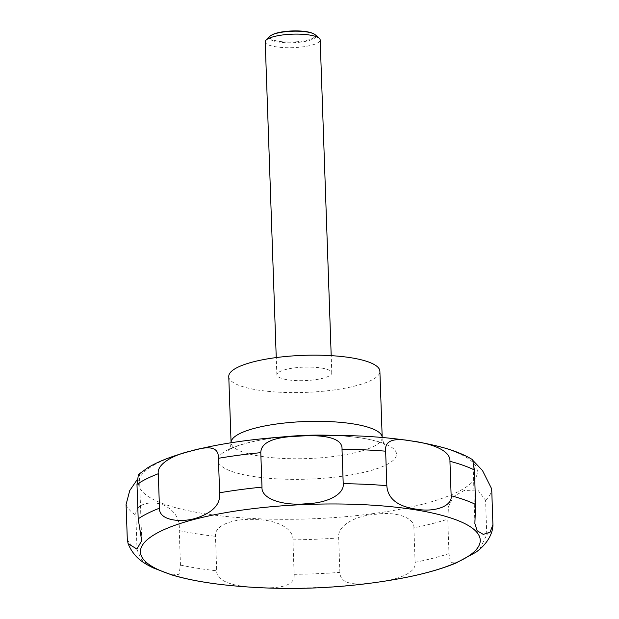 <?xml version="1.0" encoding="UTF-8"?>
<svg xmlns="http://www.w3.org/2000/svg" width="619" height="619" viewBox="0 0 619 619"><rect width="100%" height="100%" fill="white"/><g stroke="black" fill="none" stroke-linecap="round" stroke-linejoin="round"><path stroke-width="0.46" stroke-dasharray="3.1 2.32" d="M228.767 376.514A75.603 18.547 178 0 0 293.011 392.593A75.603 18.547 178 0 0 376.306 377.157A75.603 18.547 178 0 0 379.888 371.238M265.218 41.875A27.491 6.747 178 0 0 288.586 47.717A27.491 6.747 178 0 0 318.87 42.107A27.491 6.747 178 0 0 320.178 39.956M278.148 372.684A27.491 6.747 178 0 0 276.848 374.835A27.491 6.747 178 0 0 300.215 380.685A27.491 6.747 178 0 0 330.5 375.068A27.491 6.747 178 0 0 331.799 372.917A27.491 6.747 178 0 0 308.44 367.067A27.491 6.747 178 0 0 278.148 372.684M269.853 36.312A23.429 5.749 178 0 0 286.133 42.719A23.429 5.749 178 0 0 314.862 37.991A23.429 5.749 178 0 0 315.164 34.734M475.957 552.218L479.849 548.991L486.774 534.746L485.575 500.276L477.791 490.008L464.219 490.503L453.657 496.423L448.504 506.644L447.769 519.194L448.976 553.665L450.431 562.555L456.056 563.019M413.894 527.868C414.831 518.173 397.065 511.201 375.957 514.242C355.066 515.619 337.046 525.74 338.678 537.911L339.885 572.382C340.117 582.51 350.896 585.992 372.205 582.827C392.214 580.955 416.92 574.618 415.101 562.338L413.894 527.868A183.286 44.963 178 0 0 447.769 519.194M292.926 539.861C293.607 528.874 277.227 519.937 256.862 519.651C236.079 517.817 213.965 524.44 215.482 536.333L216.689 570.803C215.93 582.131 237.031 587.021 257.388 587.385C278.449 588.955 295.487 586.325 294.126 574.331L292.926 539.861A183.286 44.963 178 0 0 338.678 537.911M171.827 574.95L179.053 574.316L180.462 565.108L179.255 530.645C180.114 519.643 175.355 511.333 164.994 505.715C154.146 500.245 134.455 502.566 135.832 515.194L137.031 549.657L141.341 559.522L152.924 567.793M137.101 479.779L139.399 474.549L138.795 474.077M312.696 33.349A22.532 5.525 -2 0 1 313.995 37.45A22.532 5.525 -2 0 1 285.692 41.968A22.532 5.525 -2 0 1 271.091 35.492A22.532 5.525 -2 0 1 272.221 34.757M474.874 523.597L473.04 460.59M222.175 453.348A89.345 21.92 178 0 0 280.074 479.013A89.345 21.92 178 0 0 392.299 461.109A89.345 21.92 178 0 0 325.099 435.157C347.793 435.714 365.249 437.857 377.466 441.595C386.682 444.775 384.12 444.519 385.235 444.875C386.016 444.984 383.641 445.657 382.194 437.401A75.603 18.547 178 0 1 378.619 443.32A75.603 18.547 178 0 1 295.325 458.756A75.603 18.547 178 0 1 231.073 442.678C230.616 446.995 229.781 449.556 228.566 450.346L231.413 448.589C234.446 446.995 239.066 445.309 245.263 443.544C256.885 440.333 271.091 437.973 287.874 436.457A89.345 21.92 178 0 0 222.175 453.348M271.192 437.919A169.552 41.589 178 0 0 146.517 469.976A169.552 41.589 178 0 0 256.39 518.668A169.552 41.589 178 0 0 469.364 484.7A169.552 41.589 178 0 0 349.588 435.629M179.255 530.645A183.286 44.963 178 0 0 215.482 536.333M126.083 504.524A183.286 44.963 178 0 0 135.832 515.194M127.29 538.994A183.286 44.963 178 0 0 137.031 549.657M180.462 565.108A183.286 44.963 178 0 0 216.689 570.803M294.126 574.331A183.286 44.963 178 0 0 339.885 572.382M415.101 562.338A183.286 44.963 178 0 0 448.976 553.665M231.723 585.644A170.008 41.705 178 0 0 391.518 580.057M486.774 534.746A183.286 44.963 178 0 0 492.917 523.403M485.575 500.276A183.286 44.963 178 0 0 491.71 488.933M276.848 374.835L276.244 357.565M141.712 540.743L139.399 474.549M331.799 372.917L331.196 355.646"/><path stroke-width="0.93" d="M382.202 437.486L379.888 371.238A75.603 18.547 178 0 0 315.636 355.159A75.603 18.547 178 0 0 232.342 370.595A75.603 18.547 178 0 0 228.767 376.514L231.08 442.763M331.196 355.646L320.178 39.956A27.491 6.747 178 0 0 319.218 38.277A27.491 6.747 178 0 0 293.313 34.146A27.491 6.747 178 0 0 266.518 39.717A27.491 6.747 178 0 0 266.054 40.134A27.491 6.747 178 0 0 265.218 41.875L276.244 357.565M319.218 38.277L315.164 34.734A23.429 5.749 178 0 0 313.516 33.72A23.429 5.749 178 0 0 292.361 31.229A23.429 5.749 178 0 0 271.424 35.19A23.429 5.749 178 0 0 270.255 35.956A23.429 5.749 178 0 0 269.853 36.312L266.054 40.134M349.588 435.629A169.552 41.589 178 0 0 341.843 435.451A169.552 41.589 178 0 0 271.192 437.919C232.605 441.332 200.247 447.375 174.125 456.025C164.012 459.422 155.299 463.275 147.98 467.585L138.432 474.533L136.985 484.383L138.192 518.854L141.712 540.743L136.9 549.014L128.102 543.683L127.29 538.994L126.083 504.524L129.727 490.596L137.101 479.779M128.102 543.683C134.447 558.926 145.519 563.917 152.924 567.793L171.827 574.95M391.518 580.057A170.008 41.705 178 0 0 472.196 553.448A170.008 41.705 178 0 0 362.022 504.617A170.008 41.705 178 0 0 148.475 538.685A170.008 41.705 178 0 0 231.723 585.644A616.849 616.849 0 0 0 391.518 580.057C417.477 575.755 438.987 570.076 456.056 563.019L475.957 552.218L478.263 550.461C488.29 542.445 493.041 532.34 492.917 524.61L490.093 532.185L483.269 534.39L477.141 530.746L474.874 523.597L475.609 504.462L474.409 469.991L472.653 459.724C464.01 454.47 453.247 450.183 440.364 446.864C413.647 439.977 380.809 436.171 341.843 435.451L325.099 435.157A89.345 21.92 178 0 0 287.874 436.457L271.192 437.919M271.424 35.19L272.221 34.757A22.532 5.525 -2 0 1 292.346 30.95A22.532 5.525 -2 0 1 312.696 33.349L313.516 33.72M473.04 460.59L482.464 470.494L491.71 488.933L492.917 524.61M449.943 461.287L451.15 495.757C452.659 505.638 435.784 512.486 416.927 509.259C397.738 506.613 387.711 498.744 386.836 485.66L385.637 451.189C384.531 440.945 392.91 437.509 410.761 440.867C427.474 442.802 450.725 449.208 449.943 461.287A183.286 44.963 178 0 1 474.409 469.991M342.013 449.201L343.212 483.671C344.59 493.358 329.2 503.085 305.879 503.773C284.09 505.916 261.071 499.324 261.992 487.13L260.785 452.659C261.032 442.384 273.675 436.898 298.714 436.186C320.58 434.492 342.911 436.89 342.013 449.201A183.286 44.963 178 0 1 385.637 451.189M218.414 458.315L219.621 492.786C220.782 503.812 213.393 512.13 197.461 517.724C181.947 523.163 158.727 520.78 159.485 508.191L158.278 473.728C156.715 464.149 173.204 454.903 190.42 451.15C207.427 446.075 218.847 445.657 218.414 458.315A183.286 44.963 178 0 1 260.785 452.659M382.194 437.401A75.603 18.547 178 0 0 317.949 421.322A75.603 18.547 178 0 0 234.655 436.759A75.603 18.547 178 0 0 231.073 442.678M475.609 504.462A183.286 44.963 178 0 0 451.15 495.757M386.836 485.66A183.286 44.963 178 0 0 343.212 483.671M261.992 487.13A183.286 44.963 178 0 0 219.621 492.786M159.485 508.191A183.286 44.963 178 0 0 138.192 518.854M158.278 473.728A183.286 44.963 178 0 0 136.985 484.383M171.355 574.811C188.006 579.786 208.131 583.4 231.723 585.644"/></g></svg>
